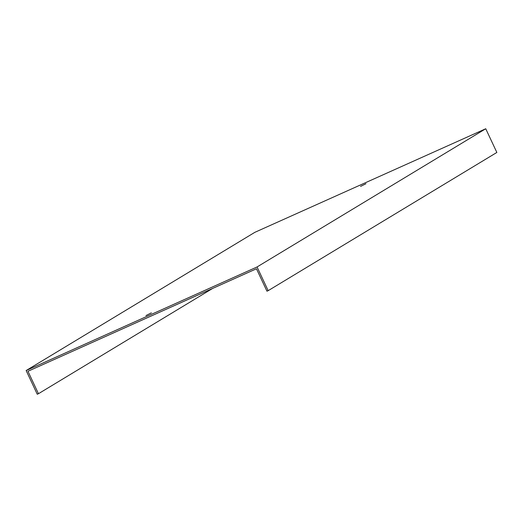 <?xml version="1.0" encoding="UTF-8"?>
<svg xmlns="http://www.w3.org/2000/svg" width="523" height="523" viewBox="0 0 523 523"><rect width="100%" height="100%" fill="white"/><g stroke="black" fill="none" stroke-linecap="round" stroke-linejoin="round"><path stroke-width="0.78" d="M268.168 290.664L257.061 266.959L485.743 128.75L496.85 152.454L268.168 290.664L266.965 291.2L256.46 268.776L27.954 371.284L38.46 393.708L212.678 288.415M485.743 128.75L254.832 232.336L26.15 370.546L37.257 394.25L38.46 393.708M360.53 186.443L365.93 183.723L360.53 186.443M151.369 312.852L145.963 315.572L151.369 312.852M257.061 266.959L26.15 370.546"/></g></svg>
